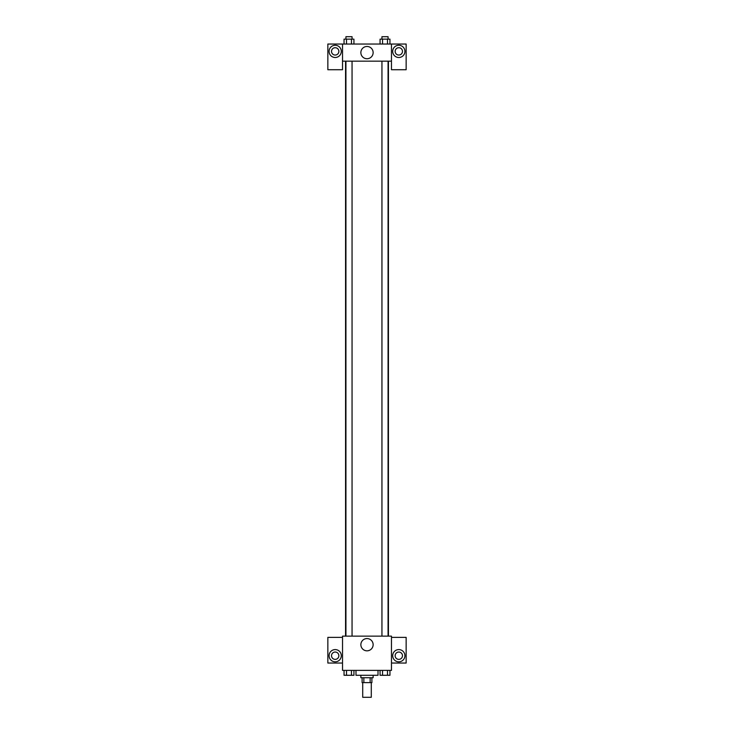 <?xml version="1.0" encoding="UTF-8"?>
<svg xmlns="http://www.w3.org/2000/svg" width="734" height="734" viewBox="0 0 734 734"><rect width="100%" height="100%" fill="white"/><g stroke="black" fill="none" stroke-linecap="round" stroke-linejoin="round"><path stroke-width="1.1" d="M362.715 682.62L362.715 697.3L371.285 697.3L371.285 682.62M370.138 677.73L370.138 682.62L362.11 682.62L362.11 677.73M370.138 682.62L371.89 682.62L371.89 677.73M373.12 675.28L373.12 677.73L360.88 677.73L360.88 675.28M363.862 677.73L363.862 682.62M355.99 670.39L355.99 675.28L378.01 675.28L378.01 670.39M391.47 670.39L342.53 670.39L342.53 636.13L391.47 636.13L391.47 670.39M335.19 661.82A6.12 6.12 0 0 1 329.896 652.645A6.12 6.12 0 0 1 340.493 652.645A6.12 6.12 0 0 1 335.19 661.82M342.53 663.05L327.85 663.05L327.85 637.36L342.53 637.36M331.52 655.71A3.67 3.67 0 0 1 335.19 652.04A3.67 3.67 0 0 1 338.86 655.71A3.67 3.67 0 0 1 335.19 659.38A3.67 3.67 0 0 1 331.52 655.71M367 650.829A6.138 6.138 0 0 1 361.688 641.626A6.138 6.138 0 0 1 372.312 641.626A6.138 6.138 0 0 1 367 650.829M398.81 661.82A6.12 6.12 0 0 1 393.507 652.645A6.12 6.12 0 0 1 404.104 652.645A6.12 6.12 0 0 1 398.81 661.82M391.47 663.05L406.15 663.05L406.15 637.36L391.47 637.36M395.14 655.71A3.67 3.67 0 0 1 398.81 652.04A3.67 3.67 0 0 1 402.48 655.71A3.67 3.67 0 0 1 398.81 659.38A3.67 3.67 0 0 1 395.14 655.71M388.433 61.17L388.433 636.13M381.946 636.13L381.946 61.17M352.054 61.17L352.054 636.13M391.47 61.17L391.47 69.73L406.15 69.73L406.15 44.04L391.47 44.04L391.47 61.17L342.53 61.17L342.53 69.73L327.85 69.73L327.85 44.04L342.53 44.04L342.53 61.17M338.86 51.38A3.67 3.67 0 0 1 335.19 55.05A3.67 3.67 0 0 1 331.52 51.38A3.67 3.67 0 0 1 335.19 47.71A3.67 3.67 0 0 1 338.86 51.38M335.19 57.5A6.12 6.12 0 0 1 329.896 48.325A6.12 6.12 0 0 1 340.493 48.325A6.12 6.12 0 0 1 335.19 57.5M402.48 51.38A3.67 3.67 0 0 1 396.975 54.555A3.67 3.67 0 0 1 396.975 48.205A3.67 3.67 0 0 1 402.48 51.38M398.81 57.5A6.12 6.12 0 0 1 393.507 48.325A6.12 6.12 0 0 1 404.104 48.325A6.12 6.12 0 0 1 398.81 57.5M391.47 44.04L342.53 44.04M360.862 52.6A6.138 6.138 0 0 1 370.064 47.288A6.138 6.138 0 0 1 370.064 57.922A6.138 6.138 0 0 1 360.862 52.6M389.956 44.04L389.956 39.15L380.065 39.15L380.065 44.04M387.479 39.15L387.479 44.04M382.533 39.15L382.533 44.04M381.946 39.15L381.946 36.7L388.066 36.7L388.066 39.15M353.935 44.04L353.935 39.15L344.044 39.15L344.044 44.04M351.467 39.15L351.467 44.04M346.521 39.15L346.521 44.04M345.934 39.15L345.934 36.7L352.054 36.7L352.054 39.15M389.956 670.39L389.956 675.28L380.065 675.28L380.065 670.39M387.479 670.39L387.479 675.28M382.533 670.39L382.533 675.28M388.066 675.28L381.946 675.298M353.935 670.39L353.935 675.28L344.044 675.28L344.044 670.39M351.467 670.39L351.467 675.28M346.521 670.39L346.521 675.28M352.054 675.28L345.934 675.298M345.567 61.17L345.567 636.13M388.066 636.13L388.066 61.17M345.934 61.17L345.934 636.13"/></g></svg>
